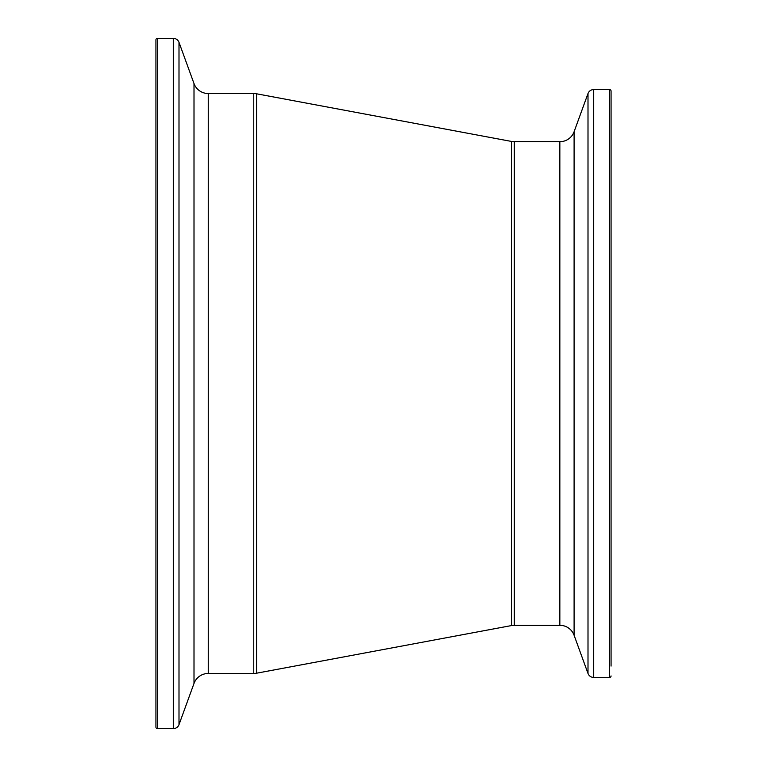 <?xml version="1.0" encoding="UTF-8"?>
<svg xmlns="http://www.w3.org/2000/svg" width="767" height="767" viewBox="0 0 767 767"><rect width="100%" height="100%" fill="white"/><g stroke="black" fill="none" stroke-linecap="round" stroke-linejoin="round"><path stroke-width="1.15" d="M611.069 666.092L611.069 91.072A1.515 1.515 0 0 0 609.554 89.557L593.706 89.557A6.069 6.069 0 0 0 588.001 93.545L574.099 131.723A15.167 15.167 0 0 1 559.843 141.703L514.331 141.703A15.167 15.167 0 0 1 511.551 141.444L256.562 93.795A15.167 15.167 0 0 0 253.772 93.536L208.26 93.536A15.167 15.167 0 0 1 194.003 83.555L178.999 42.338A6.069 6.069 0 0 0 173.294 38.35L157.446 38.35A1.515 1.515 0 0 0 155.931 39.865L155.931 727.135A1.515 1.515 0 0 0 157.446 728.65L157.446 38.35M611.069 675.928A1.515 1.515 0 0 1 609.554 677.443L593.706 677.443A6.069 6.069 0 0 1 588.001 673.455L588.001 93.545M157.446 728.65L173.294 728.65A6.069 6.069 0 0 0 178.999 724.662L194.003 683.445A15.167 15.167 0 0 1 208.26 673.464L253.772 673.464A15.167 15.167 0 0 0 256.562 673.205L511.551 625.556A15.167 15.167 0 0 1 514.331 625.297L559.843 625.297A15.167 15.167 0 0 1 574.099 635.277L588.001 673.455M611.069 91.072L611.069 100.908M609.554 677.443L609.554 89.557M593.706 677.443L593.706 89.557M574.099 635.277L574.099 131.723M559.843 625.297L559.843 141.703M514.331 625.297L514.331 141.703M511.551 625.556L511.551 141.444M256.562 673.205L256.562 93.795M253.772 673.464L253.772 93.536M208.26 673.464L208.26 93.536M194.003 683.445L194.003 83.555M178.999 724.662L178.999 42.338M173.294 728.65L173.294 38.35"/></g></svg>
